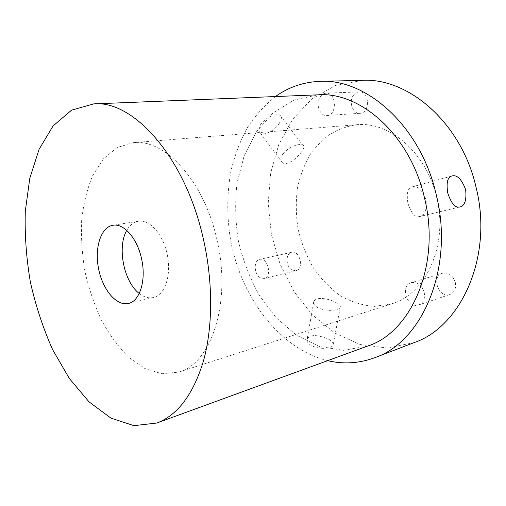 <?xml version="1.0" encoding="UTF-8"?>
<svg xmlns="http://www.w3.org/2000/svg" width="506" height="506" viewBox="0 0 506 506"><rect width="100%" height="100%" fill="white"/><g stroke="black" fill="none" stroke-linecap="round" stroke-linejoin="round"><path stroke-width="0.38" stroke-dasharray="2.53 1.9" d="M414.104 342.613L387.185 348.02L360.234 344.535L334.909 333.112L312.512 315.017L294.024 291.62L280.153 264.334L271.418 234.563L268.167 203.703L270.602 173.191L278.8 144.52L292.626 119.258L311.696 99.062L335.295 85.577L362.252 80.34M327.654 360.658C279.995 348.925 242.165 298.61 231.04 242.545C226.694 218.105 226.688 194.114 231.033 170.573C234.74 155.367 240.11 141.206 247.137 128.088C255.087 115.766 264.518 105.254 275.435 96.551M279.337 123.255C274.979 130.263 264.094 136.55 260.192 132.692C258.37 131.212 258.509 128.511 260.603 124.596C267.136 115.678 277.743 113.211 280.381 115.665C281.987 116.823 281.64 119.353 279.337 123.255M328.875 339.336C332.366 341.36 333.77 343.289 333.087 345.117C331.98 348.115 321.013 350.411 311.057 345.383C307.553 342.973 306.269 340.797 307.205 338.856C310.273 334.346 317.496 334.504 328.875 339.336M407.893 203.165C411.138 213.279 415.084 217.725 419.74 216.517C424.762 215.448 426.855 209.838 426.027 199.687C421.991 189.763 417.399 185.487 412.245 186.847C407.817 187.777 406.369 193.216 407.893 203.165M353.441 95.33C355.022 93.18 356.958 92.035 359.26 91.896C369.753 90.941 370.398 113.205 359.93 113.306C352.821 114.173 348.387 101.82 353.441 95.33M292.323 270.134C285.732 267.181 285.201 253.272 291.677 252.26C299.843 249.92 304.384 269.11 296.023 270.653L292.323 270.134M436.672 197.644C448.607 245.334 425.546 294.422 391.77 303.771L374.32 306.415C362.479 305.453 351.132 301.88 340.279 295.694C329.982 288.211 320.975 278.895 313.258 267.737C306.446 255.802 301.405 242.981 298.129 229.281C295.94 215.36 295.725 201.584 297.484 187.954C300.374 174.703 305.156 162.654 311.835 151.819L324.137 138.246C333.821 131.098 344.567 126.601 356.369 124.754C389.051 121.016 426.697 152.641 436.672 197.644M455.318 282.443C456.304 288.464 454.496 292.487 449.891 294.524C438.594 298.787 430.865 276.219 442.548 273.234C448.632 272.291 452.889 275.365 455.318 282.443M367.717 346.034L343.504 350.348L319.242 346.427L296.396 335.162L276.112 317.705L259.281 295.333C249.945 278.439 242.988 260.356 238.421 241.084C235.309 221.52 234.86 202.153 237.067 182.982L244.12 155.886L256.232 132.022L273.076 112.908L294.011 100.049L318.046 94.824M282.658 154.362C289.565 145.601 300.469 143.173 302.803 145.209C308.692 146.829 289.002 168.745 282.07 162.388C280.248 160.927 280.444 158.258 282.658 154.362M317.793 307.718C314.201 305.403 312.879 303.29 313.821 301.386C315.478 298.515 319.767 297.749 326.68 299.103C333.751 300.659 341.847 305.017 340.196 307.503C339.178 309.95 327.996 312.373 317.793 307.718M216.96 239.774C231.887 302.62 211.116 363.89 178.65 372.125L161.844 373.744L144.849 368.494L128.613 357.135C118.417 346.907 109.366 334.574 101.453 320.134C94.356 304.833 88.854 288.603 84.938 271.431C82.023 254.063 80.935 236.953 81.675 220.104C83.496 203.741 87.171 188.89 92.706 175.557L103.401 158.878L117.12 147.55L133.274 142.654C164.437 138.517 204.165 180.591 216.96 239.774M320.247 96.754C321.816 94.521 323.751 93.332 326.06 93.186C336.591 92.206 337.407 115.412 326.895 115.488C319.76 116.367 315.225 103.502 320.247 96.754M260.514 277.902C253.923 274.777 253.278 260.381 259.723 259.388C267.845 257.042 272.525 276.959 264.202 278.477L260.514 277.902M424.199 292.379C425.236 298.666 423.433 302.841 418.797 304.916C407.412 309.223 399.462 285.637 411.233 282.645C417.374 281.728 421.7 284.973 424.199 292.379M139.239 293.467C143.97 297.193 148.688 298.546 153.394 297.528C165.057 295.34 171.939 274.341 166.999 253.487C162.793 233.728 149.276 219.047 138.309 221.248C133.571 222.096 129.726 225.145 126.766 230.394M451.839 176.006L412.245 186.847M459.891 206.941L419.74 216.517M260.192 132.692L282.07 162.388M280.381 115.665L302.803 145.209M333.087 345.117L340.196 307.503M307.205 338.856L313.821 301.386M178.65 372.125L391.77 303.771M133.274 142.654L356.369 124.754M359.26 91.896L326.06 93.186M359.93 113.306L326.895 115.488M291.677 252.26L259.723 259.388M296.023 270.653L264.202 278.477M442.548 273.234L411.233 282.645M449.891 294.524L418.797 304.916M138.309 221.248L112.933 225.271M153.394 297.528L128.391 303.461"/><path stroke-width="0.76" d="M465.64 189.567C461.605 179.162 457.076 174.627 452.041 175.949C447.608 176.872 446.172 182.533 447.74 192.938C451.194 203.488 455.242 208.156 459.891 206.941C464.78 205.91 466.696 200.123 465.64 189.567M275.435 96.551C288.679 87.045 303.606 81.978 320.209 81.358L362.252 80.34C408.399 77.582 461.605 122.825 476.14 187.593C493.432 256.542 460.966 326.914 414.104 342.613L374.845 357.666C359.247 363.409 343.517 364.409 327.654 360.658M320.209 81.358C366.534 78.455 420.992 126.392 436.33 195.082C454.508 268.231 421.947 342.075 374.845 357.666M93.667 103.901L318.046 94.824C360.588 91.478 410.575 135.361 424.54 198.118C441.118 264.859 411.195 332.391 367.717 346.034L156.765 423.035L133.945 425.66L110.915 418.12L89.037 401.859L69.366 378.52L52.681 349.754C43.181 328.451 35.755 305.94 30.398 282.215C26.325 258.237 24.623 234.594 25.3 211.28L29.784 178.327L39.095 149.257L53.136 125.893L71.567 110.156L93.667 103.901C133.325 99.884 185.702 157.518 203.57 239.92C213.127 282.55 212.824 327.059 203.576 360.588C193.248 394.459 177.644 415.274 156.765 423.035M126.766 230.394C116.911 246.934 123.831 281.918 139.239 293.467M141.49 258.484C146.525 279.888 139.884 301.336 128.391 303.461C116.45 306.339 102.585 289.59 98.569 268.737C94.35 247.927 100.795 227.156 112.933 225.271C123.723 223.083 137.189 238.206 141.49 258.484"/></g></svg>
